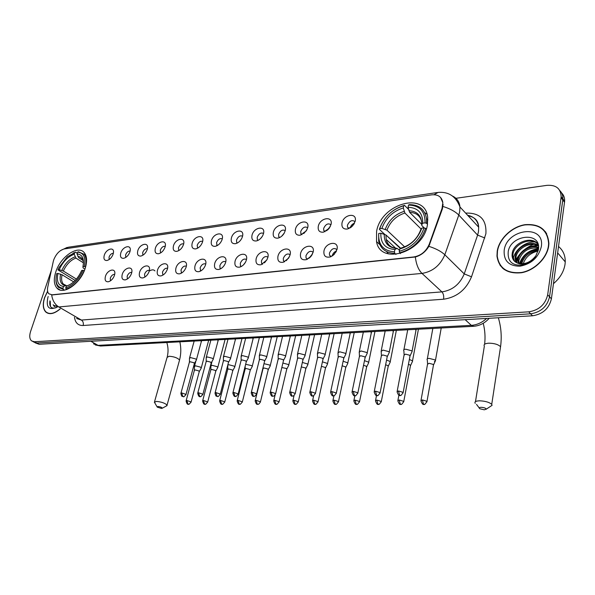 <?xml version="1.0" encoding="UTF-8"?>
<svg xmlns="http://www.w3.org/2000/svg" width="595" height="595" viewBox="0 0 595 595"><rect width="100%" height="100%" fill="white"/><g stroke="black" fill="none" stroke-linecap="round" stroke-linejoin="round"><path stroke-width="0.89" d="M376.59 231.418L376.531 241.607C380.235 265.601 423.261 252.511 427.396 224.999L427.701 217.435C425.358 190.72 380.941 203.936 376.59 231.418M55.789 271.922C53.505 279.137 53.892 284.529 56.949 288.106C63.137 295.648 80.697 283.488 85.234 268.211C87.309 261.391 87.004 256.237 84.319 252.741C78.213 244.515 60.504 256.638 55.789 271.922M114.463 275.344C113.176 278.757 111.161 280.899 108.431 281.755C105.546 281.963 104.541 280.171 105.427 276.392C107.323 269.654 115.928 267.423 114.768 274.035L114.463 275.344M114.723 274.317C112.842 274.295 111.369 275.574 110.298 278.148L110.469 280.84M131.554 273.35C130.268 276.809 128.23 278.981 125.426 279.866C122.429 280.096 121.365 278.282 122.235 274.436C124.169 267.4 133.265 265.355 131.8 272.354L131.554 273.35M131.8 272.354C129.836 272.227 128.289 273.522 127.159 276.221L127.375 278.958M149.181 271.298C147.91 274.793 145.835 276.995 142.964 277.91C139.847 278.17 138.717 276.34 139.565 272.421C141.55 265.058 151.175 263.243 149.352 270.651L149.181 271.298M149.412 270.346C147.359 270.1 145.738 271.394 144.54 274.236L144.868 277.091M167.374 269.178C166.109 272.711 164.004 274.95 161.059 275.894C157.824 276.184 156.626 274.332 157.452 270.338C159.482 262.618 169.701 261.093 167.448 268.925L167.374 269.178M167.589 268.278C165.447 267.906 163.744 269.208 162.48 272.183L162.896 275.128M186.161 266.991L186.109 267.177C184.814 270.651 182.702 272.867 179.757 273.812C176.388 274.139 175.108 272.265 175.912 268.189C177.972 260.186 188.697 258.847 186.161 266.991M186.354 266.158C184.123 265.638 182.338 266.939 180.999 270.063L181.512 273.09M205.572 264.73L205.349 265.415C203.988 268.687 201.891 270.77 199.072 271.655C195.562 272.027 194.201 270.13 194.982 265.965C197.005 257.843 208.086 256.46 205.572 264.73M205.744 263.987C203.416 263.295 201.541 264.596 200.121 267.876L200.738 270.985M225.631 262.395L225.2 263.637C223.772 266.664 221.727 268.598 219.057 269.423C215.39 269.847 213.932 267.929 214.683 263.674C216.669 255.426 228.123 253.991 225.631 262.395M225.78 261.748C223.356 260.878 221.392 262.172 219.875 265.623L220.053 268.196L220.611 268.814M246.382 259.978L245.675 261.837C244.21 264.589 242.232 266.344 239.733 267.118C235.895 267.601 234.333 265.66 235.055 261.302C236.996 252.92 248.844 251.44 246.382 259.978M246.501 259.45C243.98 258.379 241.92 259.658 240.306 263.288L240.462 265.801L241.168 266.56M267.854 257.479L266.798 260.022L261.153 264.716C257.122 265.281 255.448 263.325 256.133 258.847C258.029 250.331 270.286 248.799 267.854 257.479M267.943 257.085C265.325 255.798 263.161 257.062 261.436 260.87L261.577 263.302L262.432 264.225M290.085 254.891L288.582 258.193L283.361 262.224C279.114 262.893 277.307 260.915 277.947 256.304C279.799 247.654 292.487 246.07 290.085 254.891M290.137 254.66C287.43 253.128 285.154 254.363 283.309 258.364L283.421 260.707L284.455 261.807M313.119 252.213L311.029 256.348L306.418 259.628C301.91 260.432 299.954 258.446 300.542 253.671C302.334 244.872 315.491 243.236 313.119 252.213M313.126 252.168C310.33 250.361 307.942 251.566 305.964 255.776L306.053 258.007L307.265 259.301M337.001 249.431L334.122 254.489L330.418 256.899C325.591 257.91 323.442 255.924 323.963 250.949C325.696 242.001 339.329 240.298 337.001 249.431M336.963 249.603C334.078 247.498 331.579 248.658 329.444 253.091L329.496 255.188L330.909 256.705M113.139 254.11C111.786 257.605 109.725 259.732 106.951 260.506C104.296 260.58 103.396 258.847 104.259 255.322C106.118 248.799 114.515 246.404 113.444 252.763L113.139 254.11M113.362 253.262C111.525 253.314 110.09 254.586 109.056 257.07L109.138 259.569M129.926 251.834C128.572 255.374 126.475 257.538 123.619 258.319C120.874 258.409 119.922 256.661 120.77 253.076C122.659 246.285 131.517 244.039 130.179 250.763L129.926 251.834M130.134 251.008C128.215 250.964 126.705 252.25 125.612 254.861L125.761 257.434M147.225 249.483C145.879 253.068 143.737 255.262 140.807 256.073C137.966 256.17 136.962 254.4 137.787 250.763C139.721 243.675 149.077 241.622 147.419 248.717L147.225 249.483M147.426 248.695C145.418 248.546 143.841 249.841 142.681 252.578L142.86 255.166M165.075 247.051C163.729 250.688 161.55 252.927 158.53 253.753C155.593 253.864 154.529 252.072 155.34 248.375C157.311 240.968 167.21 239.138 165.187 246.635L165.075 247.051M165.254 246.323C163.164 246.047 161.505 247.349 160.286 250.22L160.583 252.957M183.498 244.552C182.152 248.234 179.928 250.502 176.827 251.358C173.777 251.492 172.654 249.677 173.45 245.913C175.465 238.156 185.96 236.609 183.505 244.515L183.498 244.552M183.662 243.883C181.475 243.474 179.735 244.783 178.448 247.795L178.827 250.607M202.516 241.964L202.397 242.358C200.976 245.906 198.752 248.085 195.718 248.888C192.557 249.037 191.367 247.193 192.14 243.377C194.134 235.471 204.992 233.909 202.516 241.964M202.657 241.377C200.381 240.819 198.559 242.12 197.19 245.289L197.659 248.175M222.166 239.294L221.875 240.157C220.381 243.534 218.164 245.586 215.234 246.337C211.961 246.501 210.697 244.642 211.441 240.752C213.404 232.734 224.62 231.12 222.166 239.294M222.285 238.796C219.912 238.074 218.001 239.376 216.55 242.701L217.116 245.668M242.47 236.535L241.979 237.918C240.41 241.079 238.223 243.005 235.412 243.697C232.005 243.883 230.667 241.994 231.388 238.045C233.307 229.901 244.902 228.227 242.47 236.535M242.567 236.148C240.097 235.241 238.097 236.535 236.55 240.023L236.676 242.418L237.226 243.072M263.473 233.679L262.722 235.635C261.101 238.558 258.951 240.335 256.274 240.968C252.741 241.176 251.321 239.264 252.012 235.241C253.887 226.97 265.883 225.245 263.473 233.679M263.54 233.418C260.974 232.318 258.877 233.597 257.226 237.264L257.338 239.577L258.014 240.387M285.206 230.726L284.135 233.307C282.476 235.955 280.386 237.561 277.872 238.141C274.191 238.379 272.681 236.446 273.343 232.34C275.173 223.936 287.586 222.151 285.206 230.726M285.236 230.615C282.58 229.291 280.379 230.555 278.616 234.4L278.705 236.632L279.531 237.606M307.712 227.669L306.239 230.92L300.237 235.211C296.407 235.479 294.8 233.523 295.425 229.343C297.203 220.804 310.055 218.953 307.712 227.669M307.697 227.721C304.952 226.16 302.639 227.402 300.758 231.44L300.817 233.567L301.799 234.72M331.021 224.501L329.065 228.465L323.42 232.176C319.418 232.489 317.708 230.51 318.295 226.234C320.021 217.554 333.326 215.635 331.021 224.501M330.961 224.754C328.135 222.917 325.703 224.129 323.68 228.376L323.725 230.384L324.87 231.73M355.193 221.221L352.634 225.936L347.473 229.023C343.278 229.387 341.448 227.387 341.999 223.013C343.657 214.185 357.454 212.199 355.193 221.221M355.074 221.69C352.166 219.562 349.615 220.73 347.443 225.2L347.458 227.067L348.782 228.636M286.247 260.699L289.453 256.661M308.82 258.416L312.554 253.864M332.233 256.006L332.322 255.523C332.977 253.292 334.36 251.789 336.48 251.023M350.21 227.93L350.247 227.729C350.909 225.475 352.329 223.958 354.508 223.184M53.26 261.547L53.728 259.837C56.19 253.797 59.723 250.153 64.32 248.918L431.717 194.848C438.143 194.275 441.847 196.9 442.836 202.724L442.026 208.451L429.248 244.21C426.139 251.425 420.985 255.672 413.793 256.951L52.092 294.815L48.835 293.766C47.511 292.331 47.146 290.122 47.741 287.147L53.26 261.547M326.529 230.838L330.299 226.517M303.695 233.604L306.916 229.782M281.68 236.222L284.306 233.002M260.476 238.647L262.41 236.215M240.157 240.752L241.064 239.577M264.485 262.841L267.118 259.427M243.519 264.827L245.497 262.194M223.393 266.538L224.449 265.087M154.945 270.918C153.793 269.557 152.142 269.49 149.985 270.725M47.593 291.2L44.558 297.649C42.49 304.216 42.922 309.021 45.837 312.07C49.534 314.911 54.309 313.877 60.177 308.961M497.219 251.164L496.966 256.125C498.945 268.583 507.156 274.117 521.584 272.726C534.652 270.398 547.073 258.163 548.702 245.876L548.902 243.623C547.846 229.871 539.866 223.556 524.961 224.679C511.693 226.762 499.138 238.811 497.219 251.164M501.689 266.932L502.701 268.338M440.583 197.451L442.836 202.724M500.365 265.764L499.629 264.135M35.194 342.839L39.129 344.274L532.54 315.781C542.752 314.22 549.036 308.574 551.401 298.846L564.529 202.211L562.788 199.965L562.892 198.931C563.041 195.562 562.03 192.795 559.843 190.623C562.03 192.795 563.041 195.562 562.892 198.931L549.549 296.816L562.788 199.965L561.033 197.704L561.137 196.662C560.758 188.526 556.028 184.755 546.946 185.35L455.941 198.299M532.54 315.781L530.628 313.818C540.862 312.241 547.169 306.574 549.549 296.816C547.169 306.574 540.862 312.241 530.628 313.818L36.771 343.017L530.628 313.818L528.71 311.839C538.966 310.248 545.288 304.566 547.683 294.778L561.033 197.704M33.9 342.147L36.771 343.017L32.829 341.575M443.096 204.383L442.412 208.852L428.869 246.33C425.574 251.826 421.067 255.381 415.347 256.988L51.691 295.001C52.486 300.475 54.866 304.462 58.831 306.961L54.086 305.436M51.438 270.004L30.598 331.43C29.229 335.811 29.542 338.964 31.535 340.883L34.406 341.746L528.71 311.839M545.704 232.065L544.395 230.875M564.529 202.211L564.633 201.177C564.781 197.815 563.763 195.056 561.591 192.892M47.622 291.357L44.684 297.634C42.639 304.134 43.063 308.887 45.949 311.906C49.586 314.71 54.286 313.706 60.065 308.902M57.343 307.013L56.651 306.923M54.115 306.247L53.171 304.714M53.952 306.098L54.866 306.626L54.175 305.525M49.935 300.847C49.169 306.395 50.962 308.753 55.313 307.92L56.339 307.526M48.188 296.533L47.912 297.307C45.815 307.355 48.85 310.627 57.001 307.124M50.471 306.507L50.225 301.323M546.641 233.552L545.466 232.243M548.426 245.906L548.627 243.66C547.579 230.057 539.672 223.817 524.924 224.925C511.797 226.985 499.376 238.915 497.472 251.135L497.219 256.036C499.183 268.375 507.304 273.849 521.584 272.473C534.518 270.175 546.812 258.066 548.426 245.906M553.469 283.651C560.044 278.088 563.911 271.58 565.057 264.12L565.243 261.882C565.347 255.434 563.101 250.302 558.512 246.494M533.462 244.359C525.303 247.847 519.271 253.381 515.359 260.937M520.952 263.778L521.094 262.774C523.563 254.846 529.305 250.614 538.311 250.093M521.778 263.793L521.822 263.57C524.091 256.021 529.528 251.797 538.125 250.882M518.111 263.265L518.178 259.576C519.502 251.678 530.39 244.59 538.572 247.379M518.758 263.444L518.907 260.379C522.031 251.335 528.583 247.208 538.564 247.996M515.865 262.276L515.025 258.468L515.233 256.348C516.586 247.2 530.747 239.986 538.356 245.266M516.378 262.559L515.969 257.159C517.315 248.346 530.614 241.116 538.438 245.728M517.248 262.953C524.314 265.006 530.539 262.596 535.902 255.724L538.393 249.647C541.606 231.098 510.711 234.69 508.234 251.559C507.416 261.807 512.615 266.262 523.838 264.924C528.643 263.637 532.704 261.012 536.013 257.062C529.401 263.786 523.139 265.742 517.248 262.953C513.931 261.584 512.198 259.004 512.05 255.218L512.258 253.083C513.79 242.299 532.079 235.404 538.133 244.337M514.519 261.257L512.793 256.036L513.009 253.901C514.467 243.638 531.461 236.587 538.118 244.314M504.173 250.45C503.623 260.818 508.859 266.069 519.866 266.218C531.38 264.031 538.527 257.501 541.324 246.635C545.169 223.854 506.561 228.517 504.173 250.45M522.834 265.192C524.768 257.776 529.855 253.054 538.096 251.001M502.909 268.137L504.062 269.438M516.557 262.655C519.376 252.228 526.642 246.575 538.371 245.69M519.941 263.674C523.072 255.434 529.253 250.547 538.482 249.015M513.18 259.584C513.968 250.807 524.493 241.518 534.66 241.972M516.163 262.447C518.773 252.176 525.861 246.449 537.449 245.266M519.487 263.6C522.588 255.039 528.933 250.034 538.527 248.576M161.483 408.423L162.309 408.2C161.862 407.344 160.382 406.772 157.861 406.474L157.273 407.151L161.483 408.423M154.343 402.451L156.299 401.402C161.327 401.856 164.919 403.083 167.054 405.091L166.273 406.043M64.55 290.129L63.315 289.393L62.951 288.248C56.875 287.333 54.785 282.454 56.696 273.603L57.953 273.44C56.317 281.271 58.184 285.615 63.539 286.478L65.517 285.578L67.056 285.838M73.706 281.881L62.066 274.749L57.953 273.44M75.193 280.446L57.953 269.87L59.002 267.557L67.361 256.743L75.662 252.183L73.059 253.15M85.427 266.82C86.736 261.279 86.26 257.085 84.007 254.221L78.436 251.789L77.581 252.154C83.776 252.749 85.992 257.531 84.245 266.5L85.621 266.939M84.304 270.718L82.995 270.323C78.756 279.695 73.007 285.57 65.733 287.943L66.097 289.088C73.728 286.634 79.76 280.483 84.185 270.636M66.097 289.088L66.796 289.505M55.945 279.866C55.967 283.079 56.785 285.555 58.407 287.303L63.315 289.393M84.245 266.5L82.928 266.672C84.43 258.751 82.46 254.489 77.008 253.879L77.581 252.154M65.733 287.943L66.32 286.165C72.769 283.993 77.886 278.765 81.679 270.487L82.995 270.323M63.539 286.478L62.951 288.248M77.008 253.879L78.704 257.695L82.958 260.409M84.892 269.215L83.047 267.839L82.928 266.672M68.633 285.169L66.32 286.165M75.662 252.183L77.231 253.195M74.806 252.548L74.234 254.266C67.919 256.534 62.906 261.681 59.21 269.706L57.953 269.87M83.449 262.856L75.929 258.074L74.234 254.266M59.21 269.706L63.315 271.015L76.42 279.092M484.271 409.806L486.271 409.174C485.84 408.155 484.144 407.538 481.177 407.322C479.124 407.426 478.685 407.91 479.845 408.765L484.271 409.806M475.219 403.336C474.274 401.781 475.769 400.941 479.696 400.807C485.334 401.067 489.343 402.25 491.73 404.347L492.065 405.336L490.154 406.601M395.95 254.422L394.79 253.351L394.426 251.834C383.411 250.956 378.167 244.843 378.703 233.485L380.852 233.218C380.488 243.258 385.166 248.695 394.894 249.536L397.066 248.331L399.461 250.235M400.45 248.532L385.932 234.973L380.852 233.218M400.785 248.323L386.036 235.07M427.054 214.282L424.652 212.593M386.624 251.566L388.386 253.879M426.6 223.296L426.533 218.603C424.785 209.314 419.021 204.665 409.248 204.643L408.512 205.067C419.661 205.401 425.18 211.344 425.061 222.88L426.6 223.296L427.53 224.233M426.355 228.956L424.109 227.833C419.661 240.068 411.376 247.892 399.252 251.306L399.609 252.823C412.342 249.29 421.022 241.101 425.648 228.249M399.609 252.823L400.45 253.604M378.703 233.485L378.665 241.198C380.748 248.97 386.125 253.016 394.79 253.351M425.061 222.88L422.77 223.177C422.807 212.995 417.906 207.7 408.066 207.283L408.512 205.067M399.252 251.306L399.714 249C410.431 245.884 417.802 238.922 421.818 228.116L424.109 227.833M394.894 249.536L394.426 251.834M408.066 207.283L409.68 212.378L421.773 224.419M424.094 227.833L421.855 225.587L421.758 224.694L422.77 223.177M404.221 247.051L399.714 249M421.818 228.116L420.687 229.968M384.615 234.251L379.342 229.328L379.714 228.688C384.028 216.989 392.046 209.343 403.752 205.744L404.488 205.327C392.209 209.068 383.827 217.071 379.342 229.328M404.488 205.327L408.557 209.388M403.752 205.744L403.306 207.953C392.916 211.218 385.768 218.038 381.864 228.413L379.714 228.688M421.163 229.09L404.92 213.025L403.306 207.953M381.864 228.413L386.929 230.161L404.667 246.873M201.058 368.409L201.274 367.859L200.478 367.137L195.539 365.836L194.387 366.565M199.228 371.749L198.737 370.871L195.175 369.934L194.342 370.447L186.161 400.658M217.577 367.911L217.8 367.338L217.026 366.632L212.021 365.315L210.816 366.081M215.747 371.295L215.286 370.417L211.664 369.465L210.794 370.008L202.702 400.621M234.556 367.405L234.832 366.907L234.051 366.111L228.978 364.772L227.781 365.085M232.727 370.834L232.295 369.949L228.629 368.982L227.714 369.555L219.719 400.584M252.027 366.884L252.31 366.356L251.559 365.575L245.638 364.318M250.205 370.365L249.796 369.465L246.077 368.483L245.118 369.093L237.226 400.547M270.004 366.341L270.301 365.784L269.58 365.018L263.987 363.671M268.189 369.874L267.802 368.967L264.039 367.978L263.035 368.617L255.248 400.509M288.516 365.784L288.828 365.196L288.129 364.452L282.885 363.054M286.701 369.369L286.344 368.461L281.814 367.554M307.578 365.211L307.898 364.586L307.236 363.865L302.349 362.452M305.771 368.855L305.443 367.933L301.323 366.922M327.228 364.623L327.562 363.962L326.93 363.262L322.416 361.849M325.42 368.32L325.123 367.39L321.419 366.349M262.016 263.682L261.607 263.369M347.48 364.014L347.822 363.314L347.227 362.638L343.122 361.254M345.68 367.762L345.412 366.832L342.147 365.799M368.364 363.381L368.729 362.638L368.164 361.998L364.49 360.659M366.579 367.197L366.341 366.252L363.545 365.271M389.918 362.734L390.298 361.946L389.77 361.336L386.557 360.064M388.148 366.602L387.933 365.657L385.634 364.75M412.179 362.058L412.566 361.232L412.075 360.652L409.353 359.477M410.409 365.992L410.23 365.047L408.453 364.252M329.548 227.796L327.696 229.93M434.424 361.619L435.562 360.488L435.109 359.945L429.263 358.391C427.441 358.51 426.741 358.971 427.165 359.782M433.413 365.36L433.264 364.415L429.04 363.285L427.522 364.281L421.037 400.19M354.129 223.906L350.894 227.476M196.238 360.258L196.462 359.678L195.636 358.926L190.593 357.595L189.433 358.361M194.357 363.649L193.866 362.727L190.214 361.767L189.374 362.318L180.969 393.064M213.032 359.64L213.27 359.03L212.475 358.287L207.365 356.941L206.145 357.751M211.166 363.076L210.689 362.147L207 361.172L206.115 361.753L197.8 392.916M230.325 359.001L230.57 358.354L229.804 357.64L224.62 356.271L223.348 357.126M228.45 362.489L228.011 361.552L224.263 360.563L223.341 361.172L215.115 392.767M248.115 358.346L248.42 357.781L247.639 356.963L242.388 355.579L241.049 356.479M246.248 361.879L245.832 360.934L242.039 359.93L241.064 360.577L232.95 392.611M266.441 357.669L266.753 357.067L266.01 356.271L260.684 354.865L259.271 355.817M264.582 361.254L264.187 360.302L260.342 359.283L259.323 359.968L251.313 392.455M285.317 356.97L285.645 356.331L284.931 355.557L279.531 354.129L278.043 355.141M283.458 360.615L283.101 359.648L279.196 358.614L278.125 359.335L270.242 392.291M304.774 356.249L305.116 355.572L304.432 354.821L298.95 353.37L297.396 354.442M302.922 359.945L302.595 358.971L298.63 357.922L297.507 358.688L289.765 392.127M324.833 355.505L325.197 354.791L324.543 354.062L318.98 352.59L317.343 353.72M322.996 359.261L322.698 358.279L318.675 357.216L317.492 358.019L309.891 391.956M345.531 354.732L345.903 353.98L345.293 353.281L339.648 351.786L337.923 352.976M343.702 358.554L343.434 357.565L339.351 356.479L338.109 357.335L330.664 391.778M366.892 353.943L367.286 353.14L366.706 352.478L360.979 350.953L359.157 352.218M365.07 357.818L364.839 356.822L360.696 355.721L359.38 356.628L352.121 391.599M388.959 353.118L389.361 352.27L388.818 351.638L383.002 350.091L381.083 351.429M387.144 357.06L386.943 356.063L382.741 354.94L381.35 355.892L374.277 391.413M311.981 254.972L309.794 257.635M411.755 352.27L412.171 351.377L411.673 350.782L405.768 349.205C403.998 349.332 403.321 349.8 403.737 350.619M409.955 356.279L409.784 355.274L405.515 354.137L404.05 355.141L397.185 391.22M336.197 251.633L332.798 255.627M429.248 244.21L429.649 244.597M442.026 208.451L442.412 208.852M465.632 213.114C479.957 212.638 486.703 219.518 485.884 233.746L471.515 276.794C466.034 289.825 456.729 297.292 443.602 299.218L83.159 325.51C78.146 325.621 75.253 322.862 74.479 317.247M442.978 206.472C449.998 208.644 455.272 211.508 458.79 215.055L477.606 235.107L478.477 231.723L478.678 227.193C477.8 220.589 474.118 216.61 467.625 215.264M452.564 196.097C456.967 198.165 459.429 201.794 459.957 206.986L459.712 211.604L458.79 215.055L444.822 254.764C440.255 265.43 432.647 271.647 421.989 273.41L58.831 306.961L81.411 320.065L441.914 291.885C452.408 290.3 459.846 284.306 464.234 273.901L477.606 235.107L484.806 237.978M434.053 194.706L438.091 192.416C448.66 191.545 455.948 196.402 459.957 206.986L478.678 227.193C478.447 220.849 474.936 217.056 468.139 215.821M415.347 256.988C416.24 264.403 418.449 269.877 421.989 273.41L441.914 291.885C443.424 293.632 443.989 296.079 443.602 299.218M428.869 246.33C435.897 248.584 441.215 251.395 444.822 254.764L464.234 273.901L471.515 276.794M437.236 192.542L68.47 247.2L63.873 249M34.406 341.746L39.129 344.274M547.683 294.778L551.401 298.846M76.629 318.496L81.411 320.065C83.122 321.322 83.702 323.137 83.159 325.51M93.482 343.843L98.071 345.36L90.856 341.285M100.971 346L98.071 345.36L471.344 325.346L465.156 319.671M473.836 326.276L471.344 325.346C476.915 324.959 482.002 322.654 486.613 318.429M179.318 360.897L179.556 360.042C177.518 357.84 174.008 356.584 169.025 356.256L167.039 357.528L154.544 401.714M62.066 274.749C61.144 278.906 61.583 282.023 63.405 284.105L64.915 285.198M83.471 263.198C83.129 258.981 81.247 256.735 77.819 256.46M68.299 285.273L69.667 284.797M60.586 274.139C59.232 280.952 60.876 284.76 65.517 285.578M82.809 260.022L78.704 257.695M75.044 256.847C69.511 258.885 65.108 263.407 61.835 270.405M75.929 258.074C70.656 260.037 66.447 264.351 63.315 271.015M500.254 348.722L500.559 346.729C498.26 344.446 494.341 343.263 488.807 343.181C484.94 343.479 483.445 344.49 484.337 346.216L475.494 401.603M385.932 234.973L386.207 239.421C386.981 242.849 388.818 245.393 391.711 247.066M421.758 224.694C421.699 215.851 417.4 211.195 408.862 210.712M401.432 247.914C410.766 245.103 417.221 239.012 420.799 229.618M384.251 234.14C384.05 242.864 388.171 247.639 396.62 248.457M421.647 221.414C420.018 215.606 416.024 212.593 409.68 212.378M404.102 211.366C395.028 214.289 388.751 220.276 385.255 229.328M404.92 213.025C396.277 215.829 390.283 221.541 386.929 230.161M191.025 402.279L191.114 401.96C189.478 404.072 188.615 404.786 188.511 404.117L187.931 403.946L186.904 400.524L186.079 400.978C186.77 403.737 187.581 404.779 188.511 404.117L188.667 404.109M199.318 371.392L191.114 401.96L186.904 400.524M207.625 402.257L207.714 401.923C206.078 404.072 205.201 404.808 205.089 404.124L204.501 403.946L203.475 400.48L202.612 400.963C203.349 403.752 204.174 404.808 205.089 404.124L205.245 404.124M215.844 370.923L207.714 401.923L203.475 400.48M224.702 402.235L224.791 401.878C223.155 404.079 222.27 404.831 222.136 404.131L221.556 403.953L220.529 400.442L219.622 400.948C220.381 403.76 221.221 404.823 222.136 404.131L222.292 404.131M232.831 370.44L224.791 401.878L220.529 400.442M242.277 402.213L242.366 401.833C240.73 404.079 239.83 404.853 239.681 404.139L239.101 403.96L238.074 400.398L237.13 400.933C237.926 403.774 238.781 404.845 239.681 404.139L239.83 404.139M250.309 369.941L242.366 401.833L238.074 400.398M260.372 402.19L260.461 401.789C259.271 403.893 258.364 404.682 257.739 404.154L257.166 403.968L256.14 400.346L255.143 400.918C255.976 403.782 256.839 404.86 257.739 404.154L257.895 404.146M268.293 369.428L260.461 401.789L256.14 400.346M279.003 402.161L279.1 401.737C277.471 404.079 276.549 404.89 276.34 404.161L275.775 403.975L274.749 400.301L273.7 400.904C274.578 403.804 275.455 404.89 276.34 404.161L276.489 404.161M286.812 368.9L279.1 401.737L274.749 400.301M298.199 402.131L298.303 401.685C296.674 404.079 295.745 404.912 295.507 404.169L294.942 403.983L293.923 400.256L292.822 400.889C293.729 403.812 294.622 404.905 295.507 404.169L295.656 404.169M305.882 368.357L298.303 401.685L293.923 400.256M317.998 402.108L318.094 401.632C316.466 404.079 315.521 404.935 315.268 404.184L314.71 403.99L313.691 400.204L312.531 400.874C313.483 403.834 314.398 404.942 315.268 404.184L315.409 404.184M325.539 367.792L318.094 401.632L313.691 400.204M338.406 402.071L338.51 401.573C336.882 404.079 335.93 404.957 335.639 404.191L335.089 403.998L334.078 400.152L332.85 400.859C333.869 403.864 334.799 404.972 335.639 404.191L335.781 404.191M345.799 367.212L338.51 401.573L334.078 400.152M359.477 402.041L359.573 401.513C357.952 404.079 356.985 404.979 356.665 404.206L356.122 404.005L355.111 400.1L353.824 400.844C354.873 403.871 355.817 404.987 356.665 404.206L356.807 404.206M366.699 366.617L359.573 401.513L355.111 400.1M381.216 402.012L381.321 401.454C379.699 404.079 378.718 405.002 378.368 404.213L377.832 404.02L376.828 400.048L375.467 400.829C376.583 403.893 377.55 405.024 378.368 404.213L378.509 404.213M388.267 365.992L381.321 401.454L376.828 400.048M403.685 401.975L403.789 401.394C402.168 404.079 401.171 405.024 400.785 404.228L400.256 404.027L399.26 399.989L397.824 400.822C398.97 403.901 399.959 405.039 400.785 404.228L400.918 404.228M410.528 365.352L403.789 401.394L399.26 399.989M426.898 401.937L427.002 401.32C425.351 404.124 424.332 405.098 423.952 404.243L423.432 404.035L422.435 399.929L420.925 400.807C422.145 403.931 423.157 405.076 423.952 404.243L424.079 404.236M433.532 364.69L427.002 401.32L422.435 399.929M185.93 394.745L186.019 394.403C184.368 396.553 183.483 397.289 183.379 396.605L182.762 396.419L181.706 392.923L180.88 393.407C181.929 398.025 182.457 395.824 183.379 396.605L183.55 396.597M201.236 342.051L201.385 341.5L200.597 340.727M194.461 363.27L186.019 394.403L181.706 392.923M202.813 394.611L202.91 394.247C201.251 396.448 200.366 397.2 200.24 396.508L199.623 396.322L198.574 392.774L197.704 393.28C198.44 396.121 199.288 397.192 200.24 396.508L200.411 396.501M217.993 341.18L218.149 340.585L217.391 339.842M211.27 362.675L202.91 394.247L198.574 392.774M220.202 394.478L220.291 394.091C218.64 396.337 217.74 397.11 217.599 396.404L216.982 396.218L215.933 392.611L215.018 393.154C216.141 397.862 216.699 395.615 217.599 396.404L217.763 396.396M235.226 340.281L235.389 339.656L234.661 338.927M228.562 362.065L220.291 394.091L215.933 392.611M238.097 394.336L238.193 393.935C236.542 396.225 235.627 397.014 235.464 396.3L234.854 396.106L233.805 392.455L232.846 393.02C233.657 395.92 234.534 397.014 235.464 396.3L235.627 396.292M252.964 339.351L253.128 338.689L252.429 337.99M246.367 361.433L238.193 393.935L233.805 392.455M256.542 394.195L256.638 393.764C255.441 395.906 254.519 396.716 253.872 396.188L253.269 395.995L252.221 392.284L251.209 392.886C252.072 395.824 252.957 396.924 253.872 396.188L254.035 396.188M271.223 338.399L271.394 337.7L270.732 337.023M264.693 360.778L256.638 393.764L252.221 392.284M275.545 394.046L275.649 393.593C274.459 395.779 273.522 396.612 272.845 396.077L272.25 395.883L271.194 392.112L270.137 392.752C271.03 395.712 271.93 396.82 272.845 396.077L273.008 396.077M290.033 337.41L290.204 336.673L289.579 336.026M283.577 360.109L275.649 393.593L271.194 392.112M295.142 393.89L295.246 393.407C294.064 395.653 293.112 396.501 292.413 395.965L291.81 395.764L290.769 391.934L289.646 392.611C290.591 395.608 291.513 396.731 292.413 395.965L292.569 395.958M309.415 336.398L309.593 335.617L308.998 335M303.048 359.417L295.246 393.407L290.769 391.934M315.357 393.734L315.469 393.221C313.803 395.764 312.844 396.634 312.591 395.846L311.996 395.638L310.954 391.755L309.779 392.469C310.754 395.489 311.691 396.612 312.591 395.846L312.747 395.839M329.392 335.349L329.578 334.524L329.028 333.936M323.115 358.696L315.469 393.221L310.954 391.755M336.227 393.563L336.331 393.027C334.673 395.63 333.706 396.53 333.416 395.72L332.836 395.519L331.794 391.57L330.552 392.321C331.586 395.385 332.546 396.515 333.416 395.72L333.572 395.72M350.001 334.264L350.187 333.393L349.674 332.843M343.828 357.959L336.331 393.027L331.794 391.57M353.928 400.316L354.903 395.593L354.345 395.385L353.311 391.369L352.002 392.172C353.066 395.244 354.04 396.382 354.918 395.593L355.074 395.593M371.273 333.148L370.99 331.72M357.774 393.392L357.885 392.826L353.311 391.369M380.034 393.213L380.146 392.618C378.48 395.355 377.483 396.3 377.141 395.467L376.568 395.251L375.542 391.168L374.158 392.016C375.289 395.132 376.285 396.277 377.141 395.467L377.289 395.459M393.228 331.995L392.99 330.552M387.278 356.398L380.146 392.618L375.542 391.168M403.053 393.035L403.165 392.403C401.499 395.206 400.48 396.181 400.108 395.325L399.55 395.11L398.524 390.96L397.058 391.852C398.241 394.998 399.252 396.158 400.108 395.325L400.249 395.325M415.905 330.798L415.712 329.355M410.081 355.579L403.165 392.403L398.524 390.96M379.841 244.627L376.531 241.607M60.162 290.018L56.949 288.106M181.616 273.031L181.192 272.733M200.872 270.911L200.307 270.509M220.775 268.724L220.053 268.196M241.354 266.463L240.462 265.801M262.64 264.12L261.577 263.302M284.678 261.703L283.421 260.707M307.503 259.189L306.053 258.007M331.162 256.594L329.496 255.188M197.785 248.108L197.347 247.788M217.272 245.586L216.692 245.147M237.405 242.976L236.676 242.418M258.223 240.283L257.338 239.577M279.762 237.494L278.705 236.632M302.052 234.601L300.817 233.567M325.145 231.611L323.725 230.384M349.072 228.517L347.458 227.067M48.128 313.364L45.837 312.07M60.497 250.592L67.153 247.416M561.137 196.662L564.633 201.177M489.216 318.28C484.799 323.204 479.525 325.874 473.404 326.305L100.503 346.022L95.282 344.951M565.243 261.882L557.649 252.882M518.706 262.492L517.977 261.696M515.761 259.279L515.025 258.468M512.793 256.036L512.05 255.218M167.269 356.688C168.43 351.928 168.273 347.205 166.808 342.519M162.309 408.2L167.083 405.597M179.861 341.828C181.2 347.978 181.096 354.055 179.556 360.042L167.054 405.091M65.502 285.369L63.405 284.105L66.149 285.466M85.814 255.396L84.007 254.221M157.028 406.727L154.893 403.068M484.62 344.267C485.446 337.134 484.985 330.143 483.222 323.293M486.271 409.174L492.065 405.336M498.327 317.752C501.146 327.101 501.89 336.763 500.559 346.729L491.73 404.347M395.697 248.227L386.207 239.421C387.233 244.843 390.848 247.81 397.066 248.331M427.864 219.949L426.533 218.603M479.198 407.917L476.506 404.377M208.667 340.303L201.274 367.859M194.387 370.135L194.446 366.669M195.956 360.749L194.52 366.074M199.347 371.459L201.311 367.963M225.103 339.433L217.8 367.338M210.846 369.674L210.883 366.193M212.051 361.403L210.957 365.553M215.873 370.997L217.837 367.442M242.001 338.54L234.787 366.795M227.766 369.205L227.781 365.694M230.615 358.473L228.599 362.154M232.861 370.514L234.832 366.907M259.375 337.618L252.265 366.237M245.17 368.714L245.17 366.193M250.339 370.023L252.31 366.356M277.255 336.673L270.249 365.665M263.087 368.216L263.079 367.405M268.33 369.517L270.301 365.784M295.656 335.706L288.768 365.07M220.574 268.598L220.076 268.233M286.85 368.989L288.828 365.196M273.804 400.472L275.128 394.887M314.599 334.702L307.846 364.46M305.927 368.446L307.898 364.586M292.926 400.435L294.079 395.407M334.115 333.669L327.495 363.828M325.584 367.889L327.562 363.962M312.635 400.398L313.699 395.615M354.226 332.605L347.755 363.173M345.851 367.308L347.822 363.314M332.962 400.361L333.966 395.668M374.962 331.512L368.655 362.496M366.751 366.713L368.729 362.638M396.352 330.374L390.216 361.797M388.319 366.096L390.298 361.946M375.579 400.279L376.546 395.4M418.426 329.214L412.476 361.076M410.587 365.464L412.566 361.232M397.936 400.234L398.91 395.073M441.222 328.001L435.473 360.332M427.56 363.679L427.292 359.945M432.833 328.447L427.336 358.845M433.591 364.802L435.562 360.488M201.571 340.682L196.462 359.678M189.433 361.976L189.493 358.473M194.163 341.069L189.574 357.833M194.491 363.352L196.499 359.789M218.32 339.79L213.27 359.03M206.175 361.396L206.22 357.87M210.846 340.191L206.294 357.193M211.299 362.757L213.315 359.142M235.553 338.882L230.57 358.354M223.393 360.793L223.422 357.245M227.997 339.284L223.497 356.531M253.284 337.945L248.368 357.654M241.124 360.176L241.124 356.606M245.653 338.347L241.206 355.855M246.397 361.522L248.42 357.781M271.536 336.978L266.701 356.941M259.375 359.536L259.361 355.951M263.823 337.387L259.435 355.156M264.73 360.875L266.753 357.067M290.338 335.982L285.585 356.197M278.185 358.882L278.14 355.274M282.536 336.398L278.215 354.442M283.622 360.206L285.645 356.331M309.72 334.963L305.057 355.438M297.567 358.212L297.493 354.583M301.821 335.379L297.567 353.698M303.093 359.514L305.116 355.572M329.69 333.907L325.123 354.642M317.544 357.513L317.447 353.869M321.694 334.323L317.522 352.939M323.167 358.8L325.197 354.791M350.291 332.813L345.829 353.832M338.161 356.799L338.027 353.132M342.192 333.245L338.101 352.151M343.88 358.064L345.903 353.98M371.548 331.69L367.204 352.984M359.432 356.063L359.276 352.374M354.918 395.593C355.245 396.411 356.226 395.489 357.885 392.826L365.204 357.193M363.337 332.122L359.343 351.347M365.256 357.305L367.286 353.14M393.503 330.53L389.279 352.114M381.402 355.304L381.209 351.593M385.173 330.969L381.269 350.507M387.338 356.517L389.361 352.27M416.173 329.333L412.082 351.206M404.094 354.516L403.871 350.782M407.716 329.779L403.923 349.652M410.148 355.698L412.171 351.377"/></g></svg>
